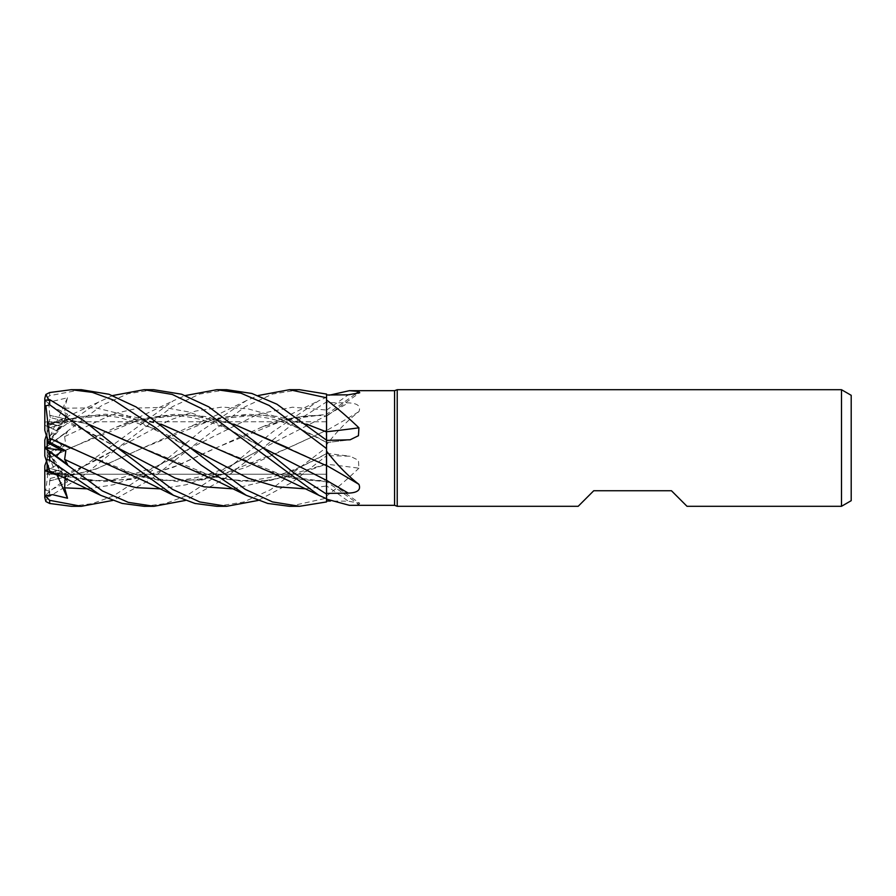 <?xml version="1.0" encoding="UTF-8"?>
<svg xmlns="http://www.w3.org/2000/svg" width="896" height="896" viewBox="0 0 896 896"><rect width="100%" height="100%" fill="white"/><g stroke="black" fill="none" stroke-linecap="round" stroke-linejoin="round"><path stroke-width="0.67" stroke-dasharray="4.48 3.36" d="M47.13 421.87L48.731 423.304L47.13 428.96L47.13 421.77L326.458 421.77L326.558 498.758L326.558 444.864C336.616 431.704 347.402 420.627 358.915 411.645C361.122 406.134 357.571 403.211 348.264 402.886L326.558 402.606L326.558 415.531A984.357 477.008 -17.1 0 0 348.264 402.886M349.395 505.322L358.915 504.56A985.768 952.784 -89.7 0 0 326.558 481.746L326.558 442.557A984.357 474.41 -163 0 0 348.264 439.925M326.502 479.73L326.491 476.75M326.491 475.877L326.558 465.618M226.722 389.704L199.718 394.061L172.491 406.638L117.298 448.336L169.602 420.179L195.754 411.04L221.906 407.098L248.058 408.856L274.198 416.091L326.502 442.389L326.558 439.914L326.502 442.467L326.48 431.861M326.558 442.557L326.558 394.072M49.672 470.926L91.067 480.995L132.395 479.472L173.712 467.163L215.04 448.269L285.298 419.608L326.48 414.378L326.48 416.046L326.558 396.861L330.434 394.957M49.739 471.15L67.032 476.392L104.306 481.622L141.322 477.49L178.293 465.214L261.89 427.067L294.179 417.379L326.48 414.49L326.48 413.034L326.558 414.198M45.125 400.266L51.363 406.269L67.525 414.165L64.613 419.597L64.064 422.106L65.834 421.4L50.344 417.592L48.72 423.304L46.48 421.77L326.458 421.77L326.458 474.23L47.13 474.23L47.13 471.498M48.731 423.304L61.79 426.507L56.437 430.674L47.13 426.149L47.13 445.043L61.79 426.507L48.72 423.304M47.13 436.99L47.13 426.149M67.525 464.397L47.13 449.59M50.344 472.987L48.72 468.014L61.79 471.778L56.437 473.715L47.13 453.163L47.13 451.27L47.13 463.109L48.731 468.014L47.13 463.109L47.13 449.646M57.053 475.082L56.437 473.715L50.142 472.394L56.437 473.715L61.79 471.778L48.72 468.014L44.8 455.941M355.13 394.206A985.768 952.784 -90.3 0 1 326.558 414.254L326.558 414.12M326.558 414.254L326.558 402.606M326.558 396.861L326.458 474.23L46.48 474.23L44.8 473.626L44.8 497.728M285.298 419.608C300.686 415.89 314.406 414.702 326.48 416.046L326.558 414.378M326.558 444.864L326.558 430.517A985.768 477.691 -17.1 0 0 358.915 411.645M326.558 430.517L326.558 415.531M69.888 447.944L139.843 476.381L177.621 481.634L215.174 477.232L287.706 448.258L326.558 430.293M116.469 468.933L159.275 480.446L202.082 479.998L244.888 467.802L326.48 430.315L326.558 448.381L326.558 401.912L326.558 430.573M326.558 464.262L326.558 453.365L326.558 455.616L350.123 456.21L358.445 460.275L358.915 468.194A985.768 475.093 -17 0 0 326.558 464.262L326.558 496.003C336.616 488.477 347.402 479.203 358.915 468.194M326.558 496.003L326.558 485.912A984.357 951.418 -89.7 0 1 348.264 501.189L330.434 501.043M326.558 470.77L326.558 501.883L326.558 470.77M216.81 506.296L243.533 502.051L270.715 489.63L326.558 447.362L326.558 455.784L292.253 482.238L258.104 500.45M142.038 447.619L212.643 476.392L241.909 481.286L270.57 480.446L326.48 464.128L326.502 453.611L326.558 464.094M326.558 456.098L326.502 453.533C311.248 462.493 286.093 474.645 266.246 478.139C247.934 481.219 236.23 481.925 212.643 476.392M233.094 488.846L279.798 477.725L326.558 453.578L326.558 464.453M326.558 481.746L326.558 485.912M358.915 504.56L359.722 503.25L348.264 501.189M189.123 468.944L223.462 479.035L257.802 481.701L292.141 476.291L326.48 464.128L326.558 501.883M261.89 468.933L294.179 478.621L326.558 481.802M305.917 488.846L326.502 485.99L326.48 481.69L326.558 485.979M285.298 476.392C300.686 480.11 314.406 481.298 326.48 479.954L326.48 481.622L285.298 476.392L214.962 447.698M687.008 506.296L671.462 490.75L593.734 490.75L578.189 506.296M851.2 395.315L851.2 500.685M841.49 389.704L841.49 506.296M47.13 444.73L47.13 432.891L48.731 427.986L61.79 424.222L56.437 422.285L47.13 442.837L47.13 444.73L61.79 424.222L48.72 427.986L46.48 434.885M46.48 421.77L44.8 422.374L44.8 425.309L56.437 422.285L47.13 424.502L47.13 442.837M47.13 474.13L48.731 472.696L47.13 467.04L47.13 474.23M64.613 476.403L117.298 448.336L83.776 475.35L49.661 496.395L45.125 495.734L51.363 489.731L67.525 481.835L64.064 473.894L65.834 474.6L50.344 478.408L48.72 472.696L61.79 469.493L56.437 465.326L47.13 469.851L47.13 450.957L61.79 469.493L48.72 472.696L46.48 474.23M47.13 459.01L48.731 452.67L47.13 451.931L47.13 469.851L56.437 465.326L47.13 451.472M47.13 446.41L67.525 431.603L64.613 436.576L65.834 445.178L50.344 453.432L48.72 452.67L61.79 445.715L56.437 439.611L47.13 446.32L47.13 447.686L61.79 445.715L48.72 452.67L46.48 461.115M81.334 389.704L49.661 395.662L45.125 400.131L52.483 401.352L67.525 397.768L64.613 408.173L65.834 418.578L50.344 423.024L47.13 432.891L47.13 446.354L56.437 439.611L47.13 446.32M47.13 421.77L47.13 424.502M67.525 414.165L47.13 444.528M47.13 445.043L47.13 428.96M44.8 447.899L47.13 449.68M47.13 451.27L65.834 477.422L60.95 476.168M47.13 463.109L47.13 453.163M47.13 450.957L47.13 467.04M47.13 447.686L47.13 451.931M397.23 389.704L397.23 506.296M394.565 390.678L394.565 505.322M67.525 481.835L56.437 465.326L61.79 469.493L65.834 474.6M44.8 473.626L44.867 470.714M67.525 431.603L56.437 439.611L61.79 445.715L65.834 445.178M67.525 397.768L56.437 422.285L61.79 424.222L65.834 418.578M49.672 457.722L45.864 490.325L49.661 491.243L173.454 400.702L185.405 395.55M50.344 453.432L49.706 457.733L116.469 427.067L145.813 418.018L175.157 414.243L204.501 416.405L233.845 424.122M49.706 457.733L69.462 448.258L139.843 419.619L187.242 414.59L234.136 424.357M287.952 447.866L326.48 465.584L326.48 467.622M153.698 389.704L128.061 393.714L102.245 405.149L44.834 448.101M144.088 506.296L164.998 503.653L186.424 495.768L229.085 467.757L272.854 431.749L318.875 400.702L326.558 397.23L326.558 401.912L294.549 422.52L224.19 478.957L185.405 500.45M299.544 389.704L272.53 394.072L245.246 406.65L189.963 448.325L151.57 478.923L112.717 500.45M65.15 478.083L65.834 477.422M50.344 417.592L49.706 415.251L88.626 424.346M49.672 415.363L88.334 424.122M289.643 506.296L326.558 498.12M49.739 415.083L48.418 399.168M161.325 424.357L114.218 414.568L67.032 419.608L49.706 424.984L50.344 423.013M49.672 425.074L77.56 417.066L105.381 414.187L133.202 416.674L161.022 424.122M45.573 437.674L49.806 424.659L112.717 395.55M44.8 448.101L44.8 440.059L45.864 436.789L49.661 435.758L100.621 400.702M326.48 440.149L326.558 442.501M50.344 478.408L49.706 480.749L96.286 468.843L142.285 448.269L212.643 419.608L260.445 414.613L306.947 424.346M71.266 506.296L92.333 503.63L113.422 495.925L156.285 467.813L200.973 430.998L246.221 400.702L258.104 395.55M49.672 480.637L49 494.413L45.864 501.536M49.739 480.917L96.018 469.067L189.123 427.056L218.512 418.018L247.89 414.243L277.278 416.405L306.656 424.122M44.8 465.685L44.8 489.798L45.864 490.325M44.8 401.677L44.8 425.253L56.437 430.674L61.79 426.507L65.834 421.4M45.125 400.131L44.8 425.309M44.8 398.272L44.8 401.778M45.125 495.734L44.8 489.798M326.558 397.23L326.558 401.867M326.558 498.198L326.558 501.928M44.8 430.315L44.8 425.253M326.558 410.088A984.357 951.418 -90.3 0 0 348.264 394.811M326.558 453.443A984.357 474.41 -17 0 1 348.264 456.075M87.629 488.846L113.21 484.814L138.79 475.821L189.952 448.325L258.227 414.064L292.365 407.21L326.558 410.021M160.283 488.846L185.898 484.814L211.512 475.854L262.73 448.325L326.558 415.598M49.661 392.526L49.661 395.662M326.558 397.242L326.558 401.912M64.613 436.576L114.139 413.638L138.902 407.982L163.666 407.378L188.44 411.88L213.203 420.885L262.73 447.675C246.322 437.73 221.771 424.771 201.891 419.81C190.03 416.763 179.155 415.352 169.277 415.576L139.843 419.619M189.952 448.325L189.963 448.325C175.179 457.083 162.882 463.557 153.048 467.734L120.445 478.195C105.37 480.939 90.451 482.104 67.032 476.392M64.613 419.597L117.275 447.653M64.613 408.173L95.95 407.882L127.288 415.621L189.963 447.675C175.179 438.917 162.882 432.443 153.037 428.266L120.445 417.805C105.37 415.061 90.44 413.907 67.032 419.608M262.73 448.325L233.923 464.005C223.966 468.966 213.091 473.077 201.309 476.336C181.72 481.779 157.83 481.645 139.843 476.381M117.298 448.336L104.642 455.56C91.818 462.941 78.288 469.056 64.064 473.894M49.661 491.243L49.661 496.395M49.661 435.758L49.661 444.058M326.558 442.635L350.123 439.79M326.558 416.158L359.722 392.75M326.558 453.365L350.123 456.21M326.558 479.842L359.722 503.25M116.469 427.067L131.779 420.683L173.454 400.702M261.89 427.067L282.486 418.365L318.875 400.702M64.064 422.106C78.288 426.944 91.818 433.059 104.642 440.44L117.298 447.664M326.502 442.467C311.248 433.507 286.093 421.355 266.246 417.861C247.934 414.781 236.23 414.075 212.643 419.608M246.221 400.702L217.952 414.534L189.123 427.056"/><path stroke-width="1.34" d="M326.48 467.622L326.502 479.73M326.491 476.75L326.491 475.877M233.845 424.122L326.48 465.685L326.558 447.619L326.558 465.707L326.558 394.072L299.544 389.704L289.475 389.704L326.558 397.802M306.947 424.346L326.558 431.906M841.49 506.296L841.49 389.704L851.2 395.315L851.2 500.685L841.49 506.296L687.008 506.296L671.462 490.75L593.734 490.75L578.189 506.296L397.23 506.296L394.565 505.322L349.395 505.322L326.558 499.139L326.558 494.133L294.549 473.48L262.741 447.675L208.869 406.907L181.608 394.218L153.698 389.704M394.565 505.322L394.565 390.678L397.23 389.704L841.49 389.704M330.434 394.957L349.395 390.678L394.565 390.678M349.395 390.678L358.915 391.44L359.722 392.75L348.264 394.811L326.558 394.99M326.558 399.997C336.616 407.523 347.402 416.797 358.915 427.806L358.445 435.725L350.123 439.79L326.558 440.384M326.558 451.136C336.616 464.296 347.402 475.373 358.915 484.355C361.122 489.866 357.571 492.789 348.264 493.114L326.558 493.394M397.23 506.296L397.23 389.704M50.344 442.568L47.13 444.069L47.13 436.99L48.731 443.33L61.79 450.285L56.459 456.366L61.79 450.285L65.834 450.822L50.344 442.568L49.706 438.267L69.888 447.944M46.48 461.115L44.8 465.685L44.8 470.691L50.142 472.394L47.13 471.498L47.13 463.109M326.558 465.483A985.768 477.691 -162.9 0 1 358.915 484.355M326.558 480.402L326.558 465.427M326.558 431.738A985.768 475.093 -163 0 0 358.915 427.806M355.13 394.206A985.768 952.784 -90.3 0 0 358.915 391.44M330.434 501.043L326.558 501.01L326.558 499.139M326.558 501.032L326.547 498.758L326.558 501.928L299.544 506.296L289.643 506.296M306.656 424.122L326.558 431.995M47.13 449.59L47.13 448.314L61.79 450.285L48.72 443.33L44.8 430.315L44.8 406.202L49.661 404.757L173.454 495.298L195.059 503.485L216.81 506.296L226.722 506.296L199.718 501.939L172.491 489.362L117.298 447.664L83.776 420.65L49.661 399.605L45.125 400.266L44.8 406.202M47.13 448.314L47.13 444.069M44.867 470.714L47.13 469.851M44.901 447.978L47.13 446.354M46.48 434.885L44.8 440.059L44.8 448.045M185.405 395.55L216.81 389.704L226.722 389.704L251.854 393.467L276.875 404.186L326.558 440.205M216.81 389.704L240.934 393.176L269.125 405.462L326.558 448.571M112.717 395.55L144.088 389.704L154.011 389.704M144.088 389.704L172.256 394.442L201.23 408.374L318.875 495.309L326.558 498.77M112.717 500.45L81.334 506.296L71.266 506.296L49.661 503.474L49.661 500.338L45.125 495.869L52.483 494.648L67.525 498.232L64.613 487.827L65.15 478.083M81.334 506.296L49.661 500.338M48.418 399.168L45.864 394.464L49.661 392.526L71.266 389.704L81.334 389.704L108.909 394.24L136.147 406.974L189.963 447.675L247.946 478.128L276.931 486.819L305.917 488.846M299.544 506.296L272.53 501.928L245.246 489.35L189.963 447.675M71.266 389.704L92.333 392.37L113.422 400.075L156.285 428.187L200.973 465.002L246.221 495.298L267.725 503.44L289.475 506.296M153.698 506.296L144.088 506.296L122.114 503.418L100.621 495.298L49.661 460.242L49.661 451.942L44.834 447.899M185.405 500.45L154.011 506.296L128.307 502.365L102.413 490.952L49.661 451.942M234.136 424.357L287.952 447.866M44.946 448L47.13 446.41M262.741 447.675L326.502 480.379L326.558 494.133M49.739 471.15L45.573 458.326M65.834 450.822L64.613 459.424L67.525 464.397L44.8 447.899L44.8 455.941L45.864 459.211L49.661 460.242M60.95 476.168L50.344 472.976L49.806 471.341L56.885 474.354L100.621 495.298M88.626 424.346L142.038 447.619M258.104 500.45L226.722 506.296M88.334 424.122L217.952 481.466L246.221 495.298M214.962 447.698L161.325 424.357M161.022 424.122L277.379 475.306L318.875 495.298M49.672 438.278L45.864 405.675M49.739 438.234L132.63 475.686C149.946 483.347 163.498 490.605 173.454 495.298M326.48 431.962L326.48 440.149M258.104 395.55L289.475 389.704M45.125 495.869L44.8 494.222L44.8 497.728L45.864 501.536L49.661 503.474M44.8 422.374L44.8 398.272L45.864 394.464M44.8 494.323L44.8 470.747M44.8 455.941L44.8 447.955M67.525 498.232L57.053 475.082M44.8 494.222L44.8 470.691M326.558 480.469A984.357 477.008 -162.9 0 1 348.264 493.114M49.661 404.757L49.661 399.605M64.613 487.827L87.629 488.846M117.309 447.664L175.202 478.128L204.154 486.819L233.094 488.846M64.613 459.424L112.448 481.813L136.371 487.67L160.283 488.846"/></g></svg>

